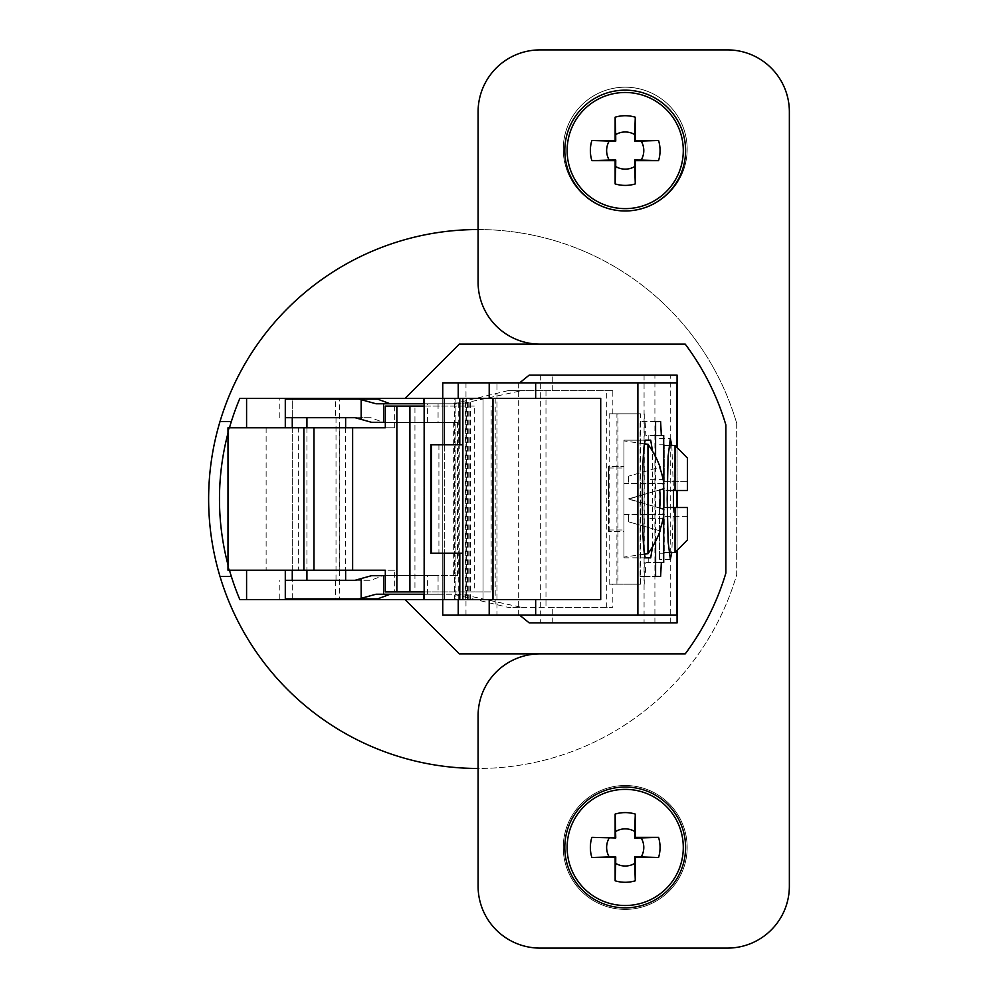 <?xml version="1.0" encoding="UTF-8"?>
<svg xmlns="http://www.w3.org/2000/svg" width="998" height="998" viewBox="0 0 998 998"><rect width="100%" height="100%" fill="white"/><g stroke="black" fill="none" stroke-linecap="round" stroke-linejoin="round"><path stroke-width="0.75" stroke-dasharray="4.99 3.74" d="M663.882 488.746L628.59 498.863L663.882 488.746L628.59 498.863L663.882 509.254M659.69 530.749L628.59 521.829L628.59 514.481L628.59 521.829L659.69 530.749A91.666 88.111 90 0 0 663.882 514.481L623.937 514.481L623.937 483.519L663.882 483.519A91.666 88.111 -90 0 0 659.69 467.251L628.59 476.171L659.69 467.251M659.69 508.057L628.59 499.137L659.69 489.943M663.134 514.481L623.937 514.481L623.937 483.519L663.134 483.519M647.952 553.703L647.952 444.297M628.59 476.171L628.59 483.519L628.59 476.171M623.937 481.772L623.937 557.071L623.937 531.522L608.456 531.522L623.937 531.522L623.937 440.155L623.937 557.845L623.937 481.772M608.456 531.522L608.456 466.478L623.937 466.478L608.456 466.478L608.456 531.522M623.937 440.155L650.696 440.155L623.937 440.155M623.937 557.845L645.432 557.845M671.804 445.47L673.475 490.48M673.475 507.52L671.804 552.53M655.586 541.265L655.586 456.735M663.695 482.408L663.695 483.519M663.695 487.174L663.695 488.795M663.695 509.205L663.695 510.826M663.695 514.481L663.695 515.592M652.505 546.829L652.505 451.171M677.081 382.858L442.75 382.858L442.75 615.142L677.081 615.142M496.954 382.858L489.207 382.858L496.954 382.858L496.954 615.142L489.207 615.142L496.954 615.142L496.954 382.858M442.75 398.339L442.75 599.661M454.489 398.339L493.86 398.339L462.885 398.339L493.86 398.339L493.86 599.661L493.86 398.339L493.86 599.661L462.885 599.661L462.885 398.339L462.885 599.661L493.86 599.661L493.86 398.339L493.86 599.661L444.297 599.661L493.86 599.661L483.02 599.661L493.86 599.661L493.86 398.339L454.489 398.339L454.489 599.661M489.207 615.142L489.207 599.661L496.954 599.661L455.138 599.661L455.138 398.339L424.175 398.339L424.175 599.661L455.138 599.661L455.138 398.339L496.954 398.339L489.207 398.339L489.207 382.858M489.207 599.661L600.709 599.661L600.709 398.339L489.207 398.339M444.297 599.661L444.297 398.339M444.297 444.796L444.297 553.204M430.924 553.204L462.885 553.204L462.885 444.796L430.924 444.796M462.885 553.204L462.885 444.796M677.081 490.48L677.081 447.528M677.081 550.472L677.081 507.52M644.072 375.111L644.072 622.889L677.081 622.889L677.081 375.111L529.214 375.111M529.214 622.889L644.072 622.889M424.175 406.086L474.262 406.086L474.262 591.914L424.175 591.914M474.262 406.086L414.943 406.086L414.943 591.914L491.153 591.914L491.153 406.086M491.153 591.914L474.262 591.914M385.315 406.086L414.943 406.086M414.943 591.914L394.684 591.914L394.684 570.232L339.794 570.232L339.794 427.768L227.993 427.768M385.315 591.914L394.684 591.914M385.315 427.768L394.684 427.768L394.684 406.086M394.684 427.768L339.794 427.768M227.993 570.232L339.794 570.232M298.664 570.232L303.879 570.232L298.664 570.232L298.664 427.768L303.879 427.768L298.664 427.768M280.276 427.768L257.447 427.768M246.581 427.768L285.291 427.768M394.684 570.232L385.315 570.232M251.596 570.232L265.73 570.232L251.596 570.232M280.276 599.661L246.581 599.661L280.276 599.661M292.264 599.661L239.869 599.661A258.619 258.619 0 0 1 239.869 398.339L423.888 398.339L423.888 599.661L292.264 599.661L292.264 398.339M311.937 599.661L345.632 599.661L311.937 599.661M405.151 599.661L459.354 653.865M685.227 653.865A258.619 258.619 0 0 0 725.87 573.089L725.87 424.911A258.619 258.619 0 0 0 685.227 344.135M423.888 403.766L423.888 594.234M459.354 344.135L405.151 398.339M251.596 398.339L285.291 398.339L251.596 398.339M340.617 398.339L306.922 398.339L340.617 398.339M229.478 570.232A258.619 258.619 0 0 1 227.993 564.831M227.993 433.169A258.619 258.619 0 0 1 229.478 427.768M292.264 598.887L292.264 580.3M292.264 570.232L292.264 427.768M292.264 417.7L292.264 399.113M736.711 423.339L736.711 574.661A269.46 269.46 0 0 1 208.632 499A269.46 269.46 0 0 1 736.711 423.339A269.46 269.46 0 0 0 478.092 229.54L478.092 111.851A61.951 61.951 0 0 1 540.043 49.9L727.417 49.9A61.951 61.951 0 0 1 789.368 111.851L789.368 886.149A61.951 61.951 0 0 1 727.417 948.1L540.043 948.1A61.951 61.951 0 0 1 478.092 886.149L478.092 768.46A269.46 269.46 0 0 0 736.711 574.661L736.711 423.339M231.336 421.568L219.997 421.568M219.997 576.432L231.336 576.432M478.092 768.46L478.092 715.803A61.951 61.951 0 0 1 540.043 653.865M625.21 785.501A61.951 61.951 0 0 0 563.271 847.439A61.951 61.951 0 0 0 625.21 909.39A61.951 61.951 0 0 0 687.16 847.439A61.951 61.951 0 0 0 625.21 785.501A61.951 61.951 0 0 1 687.16 847.439A61.951 61.951 0 0 1 625.21 909.39A61.951 61.951 0 0 1 563.271 847.439A61.951 61.951 0 0 1 625.21 785.501M625.21 87.188A61.951 61.951 0 0 0 563.271 149.126A61.951 61.951 0 0 0 625.21 211.077A61.951 61.951 0 0 0 687.16 149.126A61.951 61.951 0 0 0 625.21 87.188A61.951 61.951 0 0 1 687.16 149.126A61.951 61.951 0 0 1 625.21 211.077A61.951 61.951 0 0 1 563.271 149.126A61.951 61.951 0 0 1 625.21 87.188M478.092 229.54L478.092 282.197A61.951 61.951 0 0 0 540.043 344.135M627.33 208.594A58.071 58.071 87.9 0 1 567.151 151.621A58.071 58.071 87.9 0 1 623.089 92.527M623.089 905.473A58.071 58.071 92.1 0 1 567.151 846.379A58.071 58.071 92.1 0 1 627.33 789.406M311.937 399.113L345.632 399.113M340.617 399.113L317.788 399.113M377.618 598.887L339.669 598.887L339.669 399.113L285.291 399.113M339.669 399.113L377.618 399.113M285.291 417.7L335.403 417.7L335.403 399.113M339.669 598.887L335.403 598.887L335.403 580.3L370.757 580.3L383.269 575.659L457.508 575.659L438.072 575.659L438.072 594.234L453.317 594.234L508.281 607.408L521.879 607.408L461.151 594.234L376.009 594.234M453.317 575.659L453.317 422.341L457.508 422.341L383.269 422.341L370.757 417.7L335.403 417.7M336.014 417.7L336.014 580.3M285.291 598.887L335.403 598.887M334.754 598.887L317.788 598.887M609.179 584.179L609.179 413.821L617.949 413.821L617.949 584.179L609.179 584.179L616.926 584.179L616.926 413.821L640.604 413.821L640.604 584.179L616.926 584.179M612.834 413.821L612.834 390.592L508.281 390.592L545.981 390.592L545.981 607.408L508.281 607.408M376.009 403.766L461.151 403.766L521.879 390.592M521.879 607.408L612.834 607.408L612.834 584.179M640.604 584.179L617.949 584.179M612.834 390.592L606.747 390.592L606.747 607.408L612.834 607.408M606.747 607.408L545.981 607.408M545.981 390.592L606.747 390.592M508.281 390.592L453.317 403.766L461.151 403.766M670.244 622.889L670.244 375.111M654.913 622.889L654.913 375.111M453.317 422.341L385.315 422.341M424.175 403.766L453.317 403.766M385.315 575.659L438.072 575.659M371.68 575.659L383.269 575.659M438.072 594.234L424.175 594.234M335.403 580.3L285.291 580.3M461.151 594.234L453.317 594.234M355.126 580.3L370.757 580.3M311.937 580.3L345.632 580.3M340.617 580.3L317.788 580.3M457.508 422.341L457.508 575.659M355.126 417.7L370.757 417.7M334.754 417.7L317.788 417.7M371.68 422.341L383.269 422.341M609.179 413.821L616.926 413.821M640.604 413.821L617.949 413.821M644.259 413.821L644.259 584.179M483.02 398.339L483.02 599.661L483.02 398.339M467.526 599.661L467.526 398.339M659.566 499L659.566 559.391L659.566 499M687.435 481.622L664.206 481.622L664.206 479.639L664.206 481.622L687.435 481.622L687.435 458.07L687.435 490.48L664.206 490.48L664.206 499L664.206 490.48L667.213 490.48M668.872 445.47L664.206 445.47L664.206 444.796L664.206 445.47L675.047 445.47L675.047 490.48M667.213 507.52L664.206 507.52L664.206 490.48L664.206 507.52L667.213 507.52L664.206 507.52L664.206 499L664.206 507.52L675.047 507.52L675.047 552.53M668.872 552.53L664.206 552.53L664.206 553.204L664.206 552.53L668.872 552.53M664.206 481.622L664.206 445.47L664.206 481.622M687.435 458.07L682.707 453.242M676.07 446.505L675.047 445.47M648.725 518.361L648.725 479.639L648.725 518.361L664.206 518.361L664.206 516.378L687.435 516.378L687.435 539.93L687.435 507.52L675.047 507.52M687.435 516.378L664.206 516.378L664.206 552.53L664.206 518.361M664.206 479.639L648.725 479.639M655.586 421.568L640.117 421.568L655.586 421.568M655.586 435.502L645.868 435.502L645.145 421.568M663.695 435.502L645.868 435.502M645.145 576.432L655.586 576.432L640.117 576.432L645.145 576.432L645.868 562.498L663.695 562.498M648.226 562.498L648.226 435.502M645.868 562.498L655.586 562.498M640.117 576.432L640.117 421.568M608.456 499L608.456 468.025L608.456 499M677.006 447.453L677.006 490.48L677.018 447.466M677.006 507.52L677.006 550.547L677.018 507.52M458.244 599.661L458.244 398.339M459.791 553.204L459.791 444.796M518.673 615.142L518.673 382.858M540.317 375.111L540.317 622.889M465.979 382.858L465.979 615.142M266.129 427.768L266.129 570.232M552.742 390.592L552.742 375.111M552.742 622.889L552.742 607.408M495.195 604.102L495.195 393.898M438.072 403.766L438.072 422.341M427.618 594.234L427.618 575.659M427.618 422.341L427.618 403.766M469.958 599.661L469.958 398.339M466.403 398.339L466.403 599.661M468.811 599.661L468.811 398.339M438.92 444.796L438.92 553.204M644.359 443.798L623.937 440.929M279.814 417.7L279.814 399.113M279.814 598.887L279.814 580.3M345.632 427.768L345.632 570.232M306.922 427.768L306.922 570.232M465.317 599.661L465.317 398.339M470.632 599.661L470.632 398.339M670.344 559.391L659.566 559.391M659.566 438.609L670.344 438.609M664.206 444.796L659.566 444.796M664.206 553.204L659.566 553.204M608.456 468.025L623.937 468.025M608.456 529.975L623.937 529.975M644.359 554.202L623.937 557.071"/><path stroke-width="1.5" d="M659.69 467.251L659.69 467.251A91.666 88.111 -90 0 1 663.882 483.519L663.134 483.519A91.616 91.616 0 0 1 663.882 488.746L659.69 489.943A92.689 89.096 -90 0 1 659.69 508.057L663.882 509.254A91.616 91.616 0 0 1 663.134 514.481L663.882 514.481A91.666 88.111 -90 0 1 659.69 530.749L660.115 530.874A92.914 92.914 0 0 1 647.952 553.703L644.359 554.202M660.115 467.126A92.914 92.914 0 0 0 647.952 444.297L647.952 553.703M659.69 508.057A92.689 89.096 -90 0 0 659.69 489.943M663.134 483.519A91.616 91.616 0 0 1 663.882 488.746M663.882 509.254A91.616 91.616 0 0 1 663.134 514.481M652.505 451.171L650.708 440.155L645.432 440.155C643.548 443.599 642.525 463.222 642.338 499C642.525 534.778 643.548 554.401 645.432 557.845L650.696 557.845L652.505 546.829M442.75 398.339L442.75 382.858L677.018 382.858L677.006 447.453L677.081 375.111L529.214 375.111L519.646 382.858M677.081 550.472L677.081 615.142L677.018 550.534L677.006 615.142L442.75 615.142L442.75 599.661M637.884 382.858L637.884 615.142M671.804 552.53L670.344 559.391L668.099 541.615L667.175 499L668.099 456.485L670.344 438.609L671.804 445.47M673.475 490.48L673.475 507.52M655.586 456.735L655.586 421.568L660.614 421.568L661.337 435.502L663.695 435.502L663.695 482.408M663.695 515.592L663.695 562.498L661.337 562.498L660.614 576.432L655.586 576.432L655.586 541.265M663.695 483.519L663.695 487.174M663.695 488.795L663.695 509.205M663.695 510.826L663.695 514.481M424.175 398.339L600.709 398.339L600.709 599.661L424.175 599.661L424.175 398.339M444.297 398.339L444.297 444.796M444.297 553.204L444.297 599.661M462.885 398.339L462.885 599.661M677.081 447.528L677.081 382.858M677.081 507.52L677.081 490.48M677.081 615.142L677.081 622.889L529.214 622.889L519.646 615.142M424.175 591.914L385.315 591.914L385.315 570.232L227.993 570.232L227.993 427.768L385.315 427.768L385.315 406.086L424.175 406.086M257.447 427.768L246.581 427.768L246.581 398.339M285.291 398.339L285.291 427.768L280.276 427.768M265.73 570.232L285.291 570.232L265.73 570.232M229.478 570.232A258.619 258.619 0 0 0 239.869 599.661L423.888 599.661L423.888 594.234M459.354 653.865L685.227 653.865L459.354 653.865L405.151 599.661M229.478 427.768A258.619 258.619 0 0 1 239.869 398.339L423.888 398.339L423.888 403.766M685.227 344.135L459.354 344.135L685.227 344.135A258.619 258.619 0 0 1 725.87 424.911L725.87 573.089A258.619 258.619 0 0 1 685.227 653.865M405.151 398.339L459.354 344.135M227.993 564.831A258.619 258.619 0 0 1 227.993 433.169M292.264 599.661L292.264 598.887M292.264 580.3L292.264 570.232M292.264 427.768L292.264 417.7M292.264 399.113L292.264 398.339M478.092 229.54A269.46 269.46 0 0 0 219.997 576.432A269.46 269.46 0 0 0 478.092 768.46M219.997 421.568L231.336 421.568M231.336 576.432L219.997 576.432M540.043 653.865A61.951 61.951 0 0 0 478.092 715.803L478.092 886.149A61.951 61.951 0 0 0 540.043 948.1L727.417 948.1A61.951 61.951 0 0 0 789.368 886.149L789.368 111.851A61.951 61.951 0 0 0 727.417 49.9L540.043 49.9A61.951 61.951 0 0 0 478.092 111.851L478.092 282.197A61.951 61.951 0 0 0 540.043 344.135M625.197 210.965A60.404 60.404 -92.1 0 1 564.806 150.561A60.404 60.404 -92.1 0 1 625.197 90.157A60.404 60.404 -92.1 0 1 685.601 150.561A60.404 60.404 -92.1 0 1 625.197 210.965M625.197 907.843A60.404 60.404 -87.9 0 1 564.806 847.439A60.404 60.404 -87.9 0 1 625.197 787.035A60.404 60.404 -87.9 0 1 685.601 847.439A60.404 60.404 -87.9 0 1 625.197 907.843M623.089 92.527A58.071 58.071 87.9 0 1 683.281 149.5A58.071 58.071 87.9 0 1 627.33 208.594M625.21 208.632A58.071 58.071 -92.1 0 0 683.281 150.561A58.071 58.071 -92.1 0 0 625.21 92.49A58.071 58.071 -92.1 0 0 567.138 150.561A58.071 58.071 -92.1 0 0 625.21 208.632M591.851 160.641A34.843 34.843 87.9 0 1 591.851 140.481L615.142 140.481L615.142 117.203A34.843 34.843 87.9 0 1 635.289 117.203L635.289 140.481L658.568 140.481A34.843 34.843 87.9 0 1 658.568 160.641L635.289 160.641L635.289 183.919A34.843 34.843 87.9 0 1 615.142 183.919L615.142 160.641L591.851 160.641L609.242 160.067A18.588 18.588 -92.1 0 1 609.242 141.055L591.851 140.481M615.142 160.641L615.754 160.017L609.242 160.067M615.754 160.017L615.704 166.529A18.588 18.588 -92.1 0 0 634.716 166.529L634.666 160.017L641.178 160.067A18.588 18.588 -92.1 0 0 641.178 141.055L634.666 141.105L634.716 134.593A18.588 18.588 -92.1 0 0 615.704 134.593L615.754 141.105L609.242 141.055M634.716 134.593L635.289 117.203M615.142 117.203L615.704 134.593M634.666 141.105L635.289 140.481M641.178 141.055L658.568 140.481M641.178 160.067L658.568 160.641M634.666 160.017L635.289 160.641M634.716 166.529L635.289 183.919M615.704 166.529L615.142 183.919M615.142 140.481L615.754 141.105M627.33 789.406A58.071 58.071 92.1 0 1 683.281 848.5A58.071 58.071 92.1 0 1 623.089 905.473M625.21 905.51A58.071 58.071 -87.9 0 0 683.281 847.439A58.071 58.071 -87.9 0 0 625.21 789.368A58.071 58.071 -87.9 0 0 567.138 847.439A58.071 58.071 -87.9 0 0 625.21 905.51M615.142 837.359L615.142 814.081A34.843 34.843 92.1 0 1 635.289 814.081L635.289 837.359L658.568 837.359A34.843 34.843 92.1 0 1 658.568 857.519L635.289 857.519L635.289 880.797A34.843 34.843 92.1 0 1 615.142 880.797L615.142 857.519L591.851 857.519A34.843 34.843 92.1 0 1 591.851 837.359L615.754 837.983L615.142 814.081M591.851 837.359L615.754 837.983M609.242 837.933A18.588 18.588 -87.9 0 0 609.242 856.945L615.754 856.895L615.704 863.407A18.588 18.588 -87.9 0 0 634.716 863.407L634.666 856.895L641.178 856.945A18.588 18.588 -87.9 0 0 641.178 837.933L634.666 837.983L634.716 831.471A18.588 18.588 -87.9 0 0 615.704 831.471M634.716 831.471L635.289 814.081M634.666 837.983L635.289 837.359M641.178 837.933L658.568 837.359M641.178 856.945L658.568 857.519M634.666 856.895L635.289 857.519M634.716 863.407L635.289 880.797M615.704 863.407L615.142 880.797M615.754 856.895L615.142 857.519M609.242 856.945L591.851 857.519M345.632 398.339L345.632 399.113L340.617 399.113M317.788 399.113L311.937 399.113M285.291 399.113L377.618 399.113L390.143 403.766M385.315 422.341L371.68 422.341L355.126 417.7L285.291 417.7M359.193 399.113L376.009 403.766L424.175 403.766M390.143 594.234L377.618 598.887L285.291 598.887M317.788 598.887L334.754 598.887M424.175 594.234L376.009 594.234L361.164 598.338L361.164 578.553L371.68 575.659L385.315 575.659M361.164 578.553L355.126 580.3L285.291 580.3M359.193 598.887L361.164 598.338M345.632 570.232L345.632 580.3L340.617 580.3M317.788 580.3L311.937 580.3M317.788 417.7L334.754 417.7M489.207 599.661L489.207 615.142M489.207 382.858L489.207 398.339M462.885 553.204L430.924 553.204L430.924 444.796L462.885 444.796M667.213 490.48L687.435 490.48L687.435 458.07L687.435 490.48L667.213 490.48L675.047 490.48L675.047 445.47L668.872 445.47M675.047 552.53L668.872 552.53L675.047 552.53L687.435 539.93L675.047 552.53L675.047 507.52L667.213 507.52L687.435 507.52L667.213 507.52M687.435 481.622L687.435 490.48L675.047 490.48M687.435 458.07L675.047 445.47M682.707 453.242L676.07 446.505M687.435 516.378L687.435 539.93L687.435 507.52L687.435 516.378L687.435 507.52L675.047 507.52M660.614 421.568L655.586 421.568M661.337 435.502L655.586 435.502M655.586 562.498L661.337 562.498M655.586 576.432L660.614 576.432M677.006 490.48L677.006 507.52L677.018 490.48M458.244 615.142L458.244 599.661M458.244 398.339L458.244 382.858M459.791 599.661L459.791 553.204M459.791 444.796L459.791 398.339M492.9 599.661L492.9 398.339M535.664 615.142L535.664 599.661M535.664 398.339L535.664 382.858M409.904 591.914L409.904 406.086M352.631 570.232L352.631 427.768M396.855 406.086L396.855 591.914M313.971 427.768L313.971 570.232M361.164 419.447L361.164 399.662M383.594 575.659L383.594 594.234M383.594 403.766L383.594 422.341M431.51 444.796L431.51 553.204M647.952 444.297L644.359 443.798M303.879 427.768L303.879 570.232M246.581 599.661L246.581 570.232M285.291 599.661L285.291 570.232M306.922 398.339L306.922 399.113M345.632 417.7L345.632 427.768M306.922 417.7L306.922 427.768M306.922 570.232L306.922 580.3M345.632 598.887L345.632 599.661M306.922 598.887L306.922 599.661"/></g></svg>
